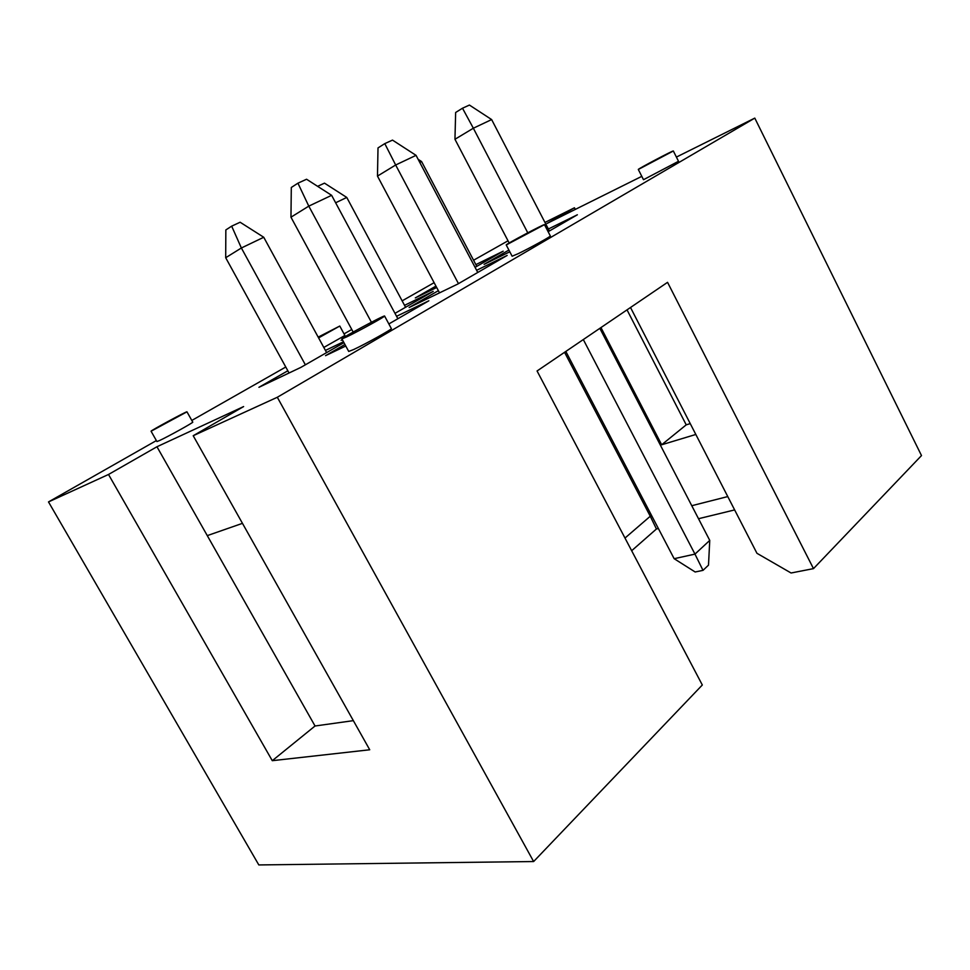 <?xml version="1.0" encoding="UTF-8"?>
<svg xmlns="http://www.w3.org/2000/svg" width="970" height="970" viewBox="0 0 970 970"><rect width="100%" height="100%" fill="white"/><g stroke="black" fill="none" stroke-linecap="round" stroke-linejoin="round"><path stroke-width="1.45" d="M344.035 333.886L351.783 329.485M402.138 300.858L434.123 282.67M345.781 346.035L325.532 355.663L344.944 344.483M323.81 347.442L344.896 335.487L339.779 326.041L318.596 337.887M108.507 474.475L156.958 446.746L243.615 406.575L193.212 435.724L369.728 749.774L272.279 760.686L108.507 474.475L48.5 501.926L156.376 440.586M191.805 420.446L285.774 367.012M277.311 397.263L754.793 118.11L921.5 455.573L813.49 568.626L667.554 282.331L537.065 370.976L702.316 684.99L533.633 861.542L277.311 397.263L193.212 435.724M754.793 118.11L676.405 157.079M641.788 176.346L547.019 223.476L574.458 207.774L544.958 222.445M508.013 240.802L473.566 260.239M476.609 270.29L507.152 255.437L457.61 284.137L409.122 307.526L438.379 290.673M342.361 339.73L341.125 340.312L342.313 339.645M404.526 305.332L433.226 291.376L394.984 313.346M436.682 287.484L415.305 297.911L435.954 286.101M475.87 264.604L503.187 251.194L475.058 267.344M343.95 342.652L300.967 367.339L258.929 387.309L287.835 370.782M325.435 350.425L343.465 341.779M509.808 251.8L484.091 264.349L508.898 250.066M548.365 229.017L577.356 214.782L548.135 231.709M396.56 316.293L428.849 300.785L388.849 323.956M638.308 169.471L643.498 179.705L678.515 161.287L673.338 150.993L638.308 169.471C637.157 169.338 673.665 150.059 673.338 150.993M506.231 244.961L512.124 256.225L518.21 253.667C529.62 248.199 551.542 236.122 550.342 235.965L544.473 224.652L506.231 244.961C504.946 244.707 544.788 223.549 544.473 224.652M151.077 431.226L156.922 441.556L159.577 440.513C168.113 436.597 194.097 422.168 192.751 422.12L186.967 411.826L151.077 431.226C149.974 431.019 187.38 410.795 186.967 411.826M341.913 338.906L348.715 351.443L353.698 349.515C365.484 344.071 392.899 328.806 391.346 328.587L384.593 316.026C386.048 316.075 358.548 331.243 346.824 336.845L341.913 338.906C340.47 338.481 384.896 314.68 384.593 316.026M813.49 568.626L791.071 572.991L756.952 553.3L630.512 307.49M734.642 509.917L698.509 518.72M658.375 528.517L656.435 528.989L631.664 550.73M533.633 861.542L258.82 864.937L48.5 501.926M695.829 434.463L661.673 444.769L686.226 424.848L690.24 423.611M686.226 424.848L627.02 309.854M575.331 209.447L574.458 207.774M656.435 528.989L650.276 516.246L651.767 515.87M691.768 505.709L727.779 496.567M624.995 538.059L650.276 516.246L564.564 352.292M272.279 760.686L315.044 725.996L207.277 535.622L242.451 523.351M315.044 725.996L353.347 720.649M207.277 535.622L156.958 446.746M661.673 444.769L600.951 327.569M318.184 337.123L339.779 326.041M476.791 266.362L421.586 161.553L418.143 159.322M421.586 161.553L419.767 162.427M703.007 570.36L695.163 571.985L674.15 558.696L694.969 554.112L703.007 570.36L708.5 565.146L709.749 540.399L599.836 328.333M549.384 230.981L491.632 119.565L469.419 105.063L462.496 108.216L473.348 128.222L454.954 139.28L455.645 112.484L462.496 108.216M491.632 119.565L473.348 128.222L527.765 232.812M583.309 339.548L694.969 554.112L709.749 540.399M674.15 558.696L565.825 351.431M509.165 242.997L454.954 139.28M405.569 307.26L346.763 197.444L324.489 183.148L317.614 186.325M346.763 197.444L335.632 202.779M326.623 352.607L263.743 237.262L240.123 222.239L231.672 226.155L241.372 247.993L225.695 257.729L225.84 229.938L231.672 226.155M263.743 237.262L241.372 247.993L305.368 364.817M289.06 373.001L225.695 257.729M477.761 272.461L416.045 155.345L392.498 140.104L384.787 143.621L395.663 164.997L377.475 176.091L378.009 147.913L384.787 143.621M416.045 155.345L395.663 164.997L458.458 283.64M439.531 292.855L377.475 176.091M397.87 318.73L331.631 195.322L306.568 179.244L297.935 183.185L308.787 206.137L290.964 217.195L291.303 187.477L297.935 183.185M331.631 195.322L308.787 206.137L371.413 322.246M353.165 332.043L290.964 217.195"/></g></svg>
